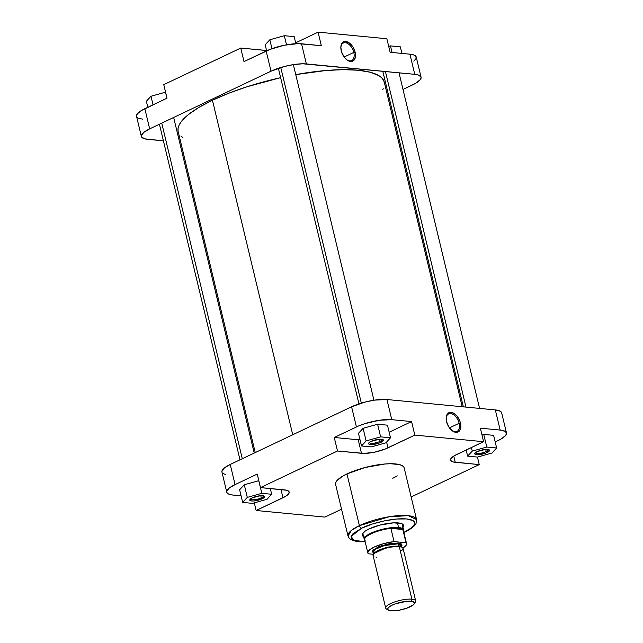 <?xml version="1.0" encoding="UTF-8"?>
<svg xmlns="http://www.w3.org/2000/svg" width="643" height="643" viewBox="0 0 643 643"><rect width="100%" height="100%" fill="white"/><g stroke="black" fill="none" stroke-linecap="round" stroke-linejoin="round"><path stroke-width="0.96" d="M353.795 52.429A9.725 5.779 64.6 0 0 346.73 43.065A9.725 5.779 64.6 0 0 340.838 47.365A9.725 5.779 -115.4 0 1 343.306 43.033A9.725 5.779 -115.4 0 1 353.795 52.429L344.118 57.026L353.795 52.429A9.725 5.779 -115.4 0 1 351.657 60.611A9.725 5.779 -115.4 0 1 346.738 59.783A9.725 5.779 64.6 0 0 353.795 52.429L355.121 52.155L353.795 52.429M341.24 50.821A10.69 6.35 -115.4 0 1 340.854 46.987A10.69 6.35 -115.4 0 1 347.196 41.811A10.69 6.35 -115.4 0 1 355.121 52.155L353.168 47.357L349.334 42.977L345.106 41.457L343.306 41.988L341.915 43.33L340.846 47.043L341.505 51.81L344.343 57.323L347.742 60.482L351.247 61.519L354.036 60.185L355.434 56.793L355.121 52.155A10.69 6.35 -115.4 0 1 347.043 60.016A10.69 6.35 -115.4 0 1 341.24 50.821M141.364 136.461L136.525 116.311A25.688 6.92 166.5 0 1 144.836 108.715L149.666 128.865L271.016 71.204L149.666 128.865A25.688 6.92 -13.5 0 0 141.364 136.461A25.688 6.92 -13.5 0 0 147.673 139.33L163.418 140.841L144.779 138.848L141.556 136.951L141.356 135.601L143.791 132.378L149.666 128.865L144.836 108.715L167.003 98.178L141.508 110.475L137.272 113.915L136.501 116.158M136.718 116.801L137.875 117.894M138.8 118.336L142.842 119.188M321.331 45.685L297.91 43.644L284.262 45.251L270.14 49.358L244.01 61.591L266.178 51.054L271.016 71.204L284.198 66.542L293.955 64.533L302.749 63.786L414.759 74.323L417.653 74.805L420.876 76.71L421.077 78.052L420.321 79.595L416.085 83.035L403.008 89.433L412.766 84.796A25.688 6.92 -13.5 0 0 421.069 77.2L416.23 57.05A25.688 6.92 166.5 0 0 409.921 54.181L390.116 52.276L409.921 54.181L414.759 74.323L306.365 63.93L301.527 43.78L321.331 45.685L318.076 32.15L295.667 42.8L318.076 32.15L386.869 38.749L318.076 32.15L321.331 45.685M413.803 61.133L415.981 58.658L416.037 56.56L413.955 55.025L409.921 54.181L414.759 74.323A25.688 6.92 -13.5 0 1 421.069 77.2M388.774 96.193L387.761 96.675L388.774 96.193M180.796 142.513L179.638 142.4L180.796 142.513M266.548 50.459L240.763 48.056L163.756 84.651L240.763 48.056L244.01 61.591L240.763 48.056L264.731 50.355L265.037 51.601L264.731 50.355A19.266 5.192 166.5 0 0 266.548 50.459M386.869 38.749L390.116 52.276L386.869 38.749M167.003 98.178L163.756 84.651L167.003 98.178M306.365 63.93L301.527 43.78A25.688 6.92 166.5 0 0 266.178 51.054L271.016 71.204A25.688 6.92 -13.5 0 1 306.365 63.93M388.702 46.384L390.462 45.894L400.332 46.835L401.915 53.409L400.332 46.835L390.462 45.894L392.045 52.461L390.462 45.894L388.702 46.384M265.189 44.801L269.819 39.786L284.327 35.711L294.189 36.659L295.884 43.7L294.189 36.659L284.327 35.711L286.513 44.817L284.327 35.711L269.819 39.786L271.957 48.675L269.819 39.786L265.189 44.801L266.636 50.837L265.189 44.801M146.363 101.264L150.992 96.249L165.564 92.182L166.947 98.21L165.492 92.174L150.992 96.249L153.05 104.809L150.992 96.249L146.363 101.264L147.81 107.301L146.363 101.264M280.629 77.666A105.974 28.549 166.5 0 0 212.431 100.236L292.742 434.756L212.431 100.236L228.771 93.219L247.137 86.733L280.629 77.658M462.204 406.738L384.257 82.087A105.974 28.549 166.5 0 0 295.748 74.604L326.041 70.497L343.33 69.653L358.223 70.24L370.167 72.225L378.687 75.544L381.556 77.666L383.461 80.07L384.385 82.73M182.925 137.602L180.876 135.994M178.047 130.931L178.119 128.037L179.188 124.943L181.238 121.672L188.19 114.735L198.727 107.494L212.431 100.236A105.974 28.549 166.5 0 0 178.175 131.566L255.239 452.576M383.244 88.718L382.762 89.618M452.069 430.657A9.725 5.779 64.6 0 0 459.126 423.295L460.444 423.022A10.69 6.35 -115.4 0 1 452.375 430.882A10.69 6.35 -115.4 0 1 446.572 421.695L449.071 427.37L453.074 431.357L456.578 432.385L458.387 431.863L459.769 430.521L460.846 425.899L459.849 421.061L457.35 416.519L453.942 413.361L450.438 412.332L447.657 413.666L446.258 417.05L446.572 421.695A10.69 6.35 -115.4 0 1 446.178 417.854A10.69 6.35 -115.4 0 1 452.527 412.677A10.69 6.35 -115.4 0 1 460.444 423.022L459.126 423.295A9.725 5.779 -115.4 0 1 456.98 431.477A9.725 5.779 -115.4 0 1 452.069 430.657M369.291 442.456A6.663 1.792 166.5 0 0 373.197 443.236A6.663 1.792 166.5 0 0 380.101 441.387L380.945 442.352A7.628 2.058 -13.5 0 1 372.241 444.53A7.628 2.058 -13.5 0 1 368.744 443.027A7.628 2.058 -13.5 0 1 371.043 441.403L379.225 439.257L382.4 439.386L383.413 440.351L379.772 442.858L372.771 444.49L369.596 444.369L368.64 443.799L369.299 442.448L371.043 441.403A7.628 2.058 -13.5 0 1 382.979 439.611A7.628 2.058 -13.5 0 1 380.945 442.352L380.101 441.387A6.663 1.792 -13.5 0 1 373.318 443.228A6.663 1.792 -13.5 0 1 369.299 442.529A6.663 1.792 -13.5 0 1 369.291 442.456M475.434 452.632A6.663 1.792 166.5 0 0 479.34 453.419A6.663 1.792 166.5 0 0 486.245 451.571L487.089 452.527A7.628 2.058 -13.5 0 1 478.376 454.705A7.628 2.058 -13.5 0 1 474.888 453.202A7.628 2.058 -13.5 0 1 477.186 451.579L485.361 449.441L488.543 449.57L489.556 450.526L485.915 453.034L478.914 454.673L474.783 453.982L474.944 453.122L477.186 451.579A7.628 2.058 -13.5 0 1 489.122 449.787A7.628 2.058 -13.5 0 1 487.089 452.527L486.245 451.571A6.663 1.792 -13.5 0 1 479.461 453.403A6.663 1.792 -13.5 0 1 475.442 452.712A6.663 1.792 -13.5 0 1 475.434 452.632M250.457 498.92A6.663 1.792 166.5 0 0 254.371 499.699A6.663 1.792 166.5 0 0 261.275 497.851L262.119 498.815A7.628 2.058 -13.5 0 1 253.406 500.993A7.628 2.058 -13.5 0 1 249.91 499.49A7.628 2.058 -13.5 0 1 252.217 497.867L260.391 495.721L263.574 495.849L264.586 496.814L260.945 499.322L253.945 500.953L250.77 500.833L249.805 500.262L250.473 498.912L252.217 497.867A7.628 2.058 -13.5 0 1 264.152 496.075A7.628 2.058 -13.5 0 1 262.119 498.815L261.275 497.851A6.663 1.792 -13.5 0 1 254.491 499.683A6.663 1.792 -13.5 0 1 250.473 498.992A6.663 1.792 -13.5 0 1 250.457 498.92M364.991 537.122A21.195 5.707 -13.5 0 1 362.708 533.425A21.195 5.707 -13.5 0 1 369.106 528.908L365.232 531.086L362.459 533.851L362.419 535.579L364.131 536.849M449.441 427.892L459.126 423.295L449.441 427.892M361.647 528.192C367.74 524.809 390.59 517.583 406.617 518.941C422.001 520.597 411.89 529.044 404.085 532.259A2.572 1.527 64.6 0 0 404.632 532.163A2.572 1.527 -115.4 0 1 404.085 532.259L411.56 527.79L413.706 525.644L414.671 523.683L414.405 521.971L412.935 520.581L406.617 518.941L396.691 519.022L384.659 520.806L372.353 524.029L361.647 528.192A2.572 1.527 -115.4 0 1 359.397 525.628A2.572 1.527 64.6 0 0 361.647 528.192L352.951 533.754L351.062 536.768L351.914 539.22L357.146 541.261L365.136 541.663L353.795 540.369L351.15 536.407L361.647 528.192M403.892 532.517L404.608 532.179C414.052 527.461 415.595 524.479 416.029 523.45L416.576 519.592L408.305 515.686L389.409 516.707L359.397 525.628A35.261 9.5 -13.5 0 1 395.3 515.911A35.261 9.5 -13.5 0 1 416.576 519.592L404.158 467.871A35.261 9.5 166.5 0 0 382.89 464.19A35.261 9.5 166.5 0 0 346.979 473.907L359.397 525.628L346.979 473.907L342.422 476.318L336.602 481.036L335.566 483.158L335.847 485.007M260.761 495.697L261.275 497.851L260.761 495.697M379.587 439.233L380.101 441.387L379.587 439.233M485.73 449.417L486.245 451.571L485.73 449.417M362.974 534.052A20.23 5.449 -13.5 0 1 363.126 532.886M226.77 492.2A25.688 6.92 -13.5 0 1 235.073 484.597L230.234 464.455L235.073 484.597L257.24 474.068L260.495 487.595L284.463 489.894A19.266 5.192 -13.5 0 1 289.197 492.056A19.266 5.192 -13.5 0 1 282.968 497.746L256.131 510.502L324.924 517.101L341.554 509.192L324.924 517.101L256.131 510.502L285.46 496.428L288.643 493.848L289.205 492.691L288.185 490.866L286.633 490.263L260.495 487.595L337.503 451.008L334.256 437.473L356.423 426.944L351.584 406.794L230.234 464.455A25.688 6.92 166.5 0 0 221.931 472.05L226.77 492.2A25.688 6.92 -13.5 0 0 233.079 495.07L241.085 495.841L231.536 494.869L228.12 493.784L226.963 492.691L226.754 491.34L229.197 488.117L235.073 484.597L257.24 474.068L260.495 487.595L337.503 451.008L364.179 453.411L374.419 452.206L385.012 449.127L414.815 435.102L483.608 441.701L454.28 455.766L451.097 458.346L450.534 459.504L450.687 460.517L453.106 461.939L479.244 464.6L411.142 496.967L479.244 464.6L477.436 457.069L479.244 464.6L455.276 462.301L453.781 456.08L455.276 462.301A19.266 5.192 -13.5 0 1 450.542 460.147A19.266 5.192 -13.5 0 1 456.771 454.448L483.608 441.701L414.815 435.102L411.568 421.567L389.16 432.217L411.568 421.567L391.772 419.67L411.568 421.567L414.815 435.102L387.986 447.85L386.588 442.038L387.986 447.85A19.266 5.192 -13.5 0 1 361.47 453.307L358.223 439.772L334.256 437.473L358.336 426.076L364.838 423.665L379.354 420.273L391.772 419.67L386.933 399.52L374.523 400.131L364.766 402.132L351.584 406.794L230.234 464.455L224.359 467.967L221.923 471.19L222.124 472.541M258.832 480.699L244.268 484.766L239.63 489.781L242.668 502.408L252.538 503.356L267.038 499.281L271.667 494.266L261.805 493.318L247.298 497.393L242.668 502.408L252.538 503.356L267.038 499.281L271.667 494.266L270.293 488.535L271.667 494.266L261.805 493.318L258.832 480.699M480.361 428.166L500.158 430.063L505.125 431.349L506.499 433.093L505.728 435.335L501.492 438.775L495.19 441.95L498.164 440.535A25.688 6.92 -13.5 0 0 506.475 432.94A25.688 6.92 -13.5 0 0 500.158 430.063L480.361 428.166L483.608 441.701L480.361 428.166M493.607 435.351L483.737 434.403L481.977 434.901L483.737 434.403L493.607 435.351L496.637 447.986L486.775 447.038L472.267 451.113L467.638 456.128L477.508 457.077L492.008 453.002L496.637 447.986L493.607 435.351M360.04 439.876L358.223 439.772A19.266 5.192 166.5 0 0 360.04 439.876M387.464 425.176L377.602 424.227L363.094 428.302L358.464 433.318L361.495 445.953L371.365 446.893L385.864 442.826L390.502 437.803L380.632 436.854L366.124 440.929L361.495 445.953L371.365 446.893L385.864 442.826L390.502 437.803L387.464 425.176L390.502 437.803L380.632 436.854L377.602 424.227L387.464 425.176M501.644 413.65L501.444 412.3L500.286 411.207L495.327 409.921L386.933 399.52L495.327 409.921L500.158 430.063L495.327 409.921A25.688 6.92 166.5 0 1 501.636 412.79L506.475 432.94M223.282 473.634L225.347 474.438M392.76 478.296L397.318 475.876M403.892 467.196L402.301 465.693L399.464 464.584L390.534 463.732L384.787 464.013L365.071 467.509L346.979 473.907A35.261 9.5 166.5 0 0 335.582 484.332L348 536.053A35.261 9.5 -13.5 0 1 359.397 525.628L351.424 530.379L348 536.053L349.438 538.561L353.095 540.659L358.625 541.695L365.168 541.808M402.864 527.26L403.499 525.403L401.594 523.603L393.612 522.839L379.981 525.066L369.106 528.908A21.195 5.707 -13.5 0 1 402.277 523.924A21.195 5.707 -13.5 0 1 401.923 528.257M401.658 523.635A20.23 5.449 -13.5 0 1 402.317 524.6M256.131 510.502L254.298 502.866L256.131 510.502M351.584 406.794L356.423 426.944A25.688 6.92 -13.5 0 1 391.772 419.67L386.933 399.52A25.688 6.92 166.5 0 0 351.584 406.794M488.375 449.529A6.663 1.792 -13.5 0 1 488.399 449.602A6.663 1.792 -13.5 0 1 486.245 451.571A6.663 1.792 166.5 0 0 488.375 449.529M382.239 439.346A6.663 1.792 -13.5 0 1 382.255 439.418A6.663 1.792 -13.5 0 1 380.101 441.387A6.663 1.792 166.5 0 0 382.239 439.346M263.405 495.809A6.663 1.792 -13.5 0 1 263.429 495.882A6.663 1.792 -13.5 0 1 261.275 497.851A6.663 1.792 166.5 0 0 263.405 495.809M337.503 451.008L334.256 437.473L358.223 439.772L361.47 453.307L337.503 451.008M282.968 497.746L281.007 489.564L282.968 497.746M446.17 418.239A9.725 5.779 -115.4 0 1 448.637 413.907A9.725 5.779 -115.4 0 1 459.126 423.295A9.725 5.779 64.6 0 0 452.061 413.939A9.725 5.779 64.6 0 0 446.17 418.239M377.602 424.227L380.632 436.854L366.124 440.929L363.094 428.302L377.602 424.227M363.094 428.302L366.124 440.929L361.495 445.953L358.464 433.318L363.094 428.302M466.159 449.987L467.638 456.128L477.508 457.077L492.008 453.002L496.637 447.986L486.775 447.038L483.737 434.403L486.775 447.038L472.267 451.113L471.399 447.496L472.267 451.113L467.638 456.128L466.159 449.987M258.767 480.691L261.805 493.318L247.298 497.393L244.268 484.766L258.767 480.691M244.268 484.766L247.298 497.393L242.668 502.408L239.63 489.781L244.268 484.766M398.676 546.51A0.643 0.49 95.5 0 1 398.539 546.228L401.296 546.928A14.612 3.938 -13.5 0 0 398.539 546.228L397.961 543.825A0.643 0.49 95.5 0 1 398.282 543.005L400.991 546.783M402.124 547.868L401.545 545.457L397.961 543.825A14.612 3.938 166.5 0 0 381.838 546.365A14.612 3.938 166.5 0 0 373.133 552.281L375.689 549.13L384.136 545.642L397.961 543.825L398.539 546.228A14.612 3.938 -13.5 0 0 384.329 548.166A14.612 3.938 -13.5 0 0 374.025 553.478L386.853 547.482L398.539 546.228M415.683 600.908L403.048 548.278A15.416 4.155 166.5 0 0 399.263 546.558L411.898 599.18A15.416 4.155 166.5 0 0 392.994 602.555A15.416 4.155 166.5 0 0 386.58 609.09L388.412 610.111A13.808 3.721 -13.5 0 1 394.159 604.259A13.808 3.721 -13.5 0 1 411.094 601.237L411.898 599.18L399.263 546.558A15.416 4.155 166.5 0 0 382.255 549.235A15.416 4.155 166.5 0 0 373.077 555.48L385.712 608.101A15.416 4.155 -13.5 0 1 394.89 601.856A15.416 4.155 -13.5 0 1 411.898 599.18A15.416 4.155 -13.5 0 1 415.683 600.908A15.416 4.155 -13.5 0 1 414.51 603.11M414.188 603.922L415.354 602.178A15.416 4.155 166.5 0 0 411.898 599.18L411.094 601.237A13.808 3.721 -13.5 0 1 414.188 603.922A13.808 3.721 -13.5 0 1 404.455 608.945A13.808 3.721 -13.5 0 1 391.024 610.778L387.986 609.805L388.026 607.94L391.153 605.618L395.397 603.801L406.898 601.269L411.922 601.342L414.381 602.515L414.349 603.648L413.176 604.975L406.722 608.214L398.99 610.239L391.024 610.778A13.808 3.721 -13.5 0 1 388.412 610.111M364.758 540.104A20.23 5.449 -13.5 0 1 364.219 539.244A20.23 5.449 -13.5 0 1 376.276 531.046A20.23 5.449 -13.5 0 1 398.596 527.533L397.47 522.847L398.596 527.533A20.23 5.449 166.5 0 0 374.829 531.56A20.23 5.449 166.5 0 0 364.685 540.032L365.12 540.466A19.909 5.361 -13.5 0 1 371.26 533.722A19.909 5.361 -13.5 0 1 390.888 528.369A19.909 5.361 -13.5 0 1 398.491 528.16L398.596 527.533L398.491 528.16A19.909 5.361 -13.5 0 1 402.823 529.51L406.593 544.099L405.749 545.762L402.944 547.997A19.909 5.361 -13.5 0 0 406.553 543.624A19.909 5.361 -13.5 0 0 405.998 542.74L394.063 541.599L390.888 528.369A19.909 5.361 166.5 0 0 364.661 539.686L367.836 552.916A19.909 5.361 -13.5 0 1 394.063 541.599L405.998 542.74L402.823 529.51A19.909 5.361 -13.5 0 1 403.33 531.295L403.515 530.716A20.23 5.449 166.5 0 0 398.596 527.533A20.23 5.449 -13.5 0 1 403.563 529.792A20.23 5.449 -13.5 0 1 403.482 530.813A20.23 5.449 166.5 0 0 403.515 530.716M387.761 609.532A15.416 4.155 -13.5 0 1 385.712 608.101M406.553 543.624L403.378 530.395A19.909 5.361 166.5 0 0 402.823 529.51L398.491 528.16L390.888 528.369L394.063 541.599L383.654 543.64L374.274 547.032L369.58 549.869L367.804 552.441L368.399 553.8L373.358 554.274L368.399 553.8A19.909 5.361 -13.5 0 1 367.836 552.916M401.594 550.73L402.904 549.243M403.073 548.375L401.69 547.064L397.101 546.47L390.373 547.153L384.522 548.519L379.201 550.4L374.531 553.028L373.069 554.965L373.888 556.428M375.938 557.079L376.862 557.2M401.545 545.457A14.612 3.938 166.5 0 0 397.961 543.825A0.643 0.49 -84.5 0 1 398.282 543.005L389.481 543.592L378.43 546.807L372.803 550.408L372.345 551.742L373.712 553.036M401.586 546.132L402.036 545.216L401.642 544.074L398.282 543.005L381.219 545.738L373.133 550.022L373.261 552.827M390.888 528.369L402.823 529.51L390.888 528.369M161.731 123.134L242.298 458.724L161.731 123.134M280.766 67.515L361.334 403.105L280.766 67.515M385.422 71.51L465.99 407.107L385.422 71.51M340.814 47.727L340.854 46.987M346.44 59.582L347.043 60.016M451.772 430.448L452.375 430.882M446.138 418.593L446.178 417.854M364.219 539.244L362.797 533.296M373.712 554.684L373.133 552.281M403.563 529.792L402.14 523.852M254.226 453.058L173.658 117.468M239.992 459.817L159.424 124.228M373.921 400.219L293.353 64.63M358.947 403.868L278.379 68.279M479.582 408.409L399.014 72.82M463.362 406.85L382.794 71.26"/></g></svg>
